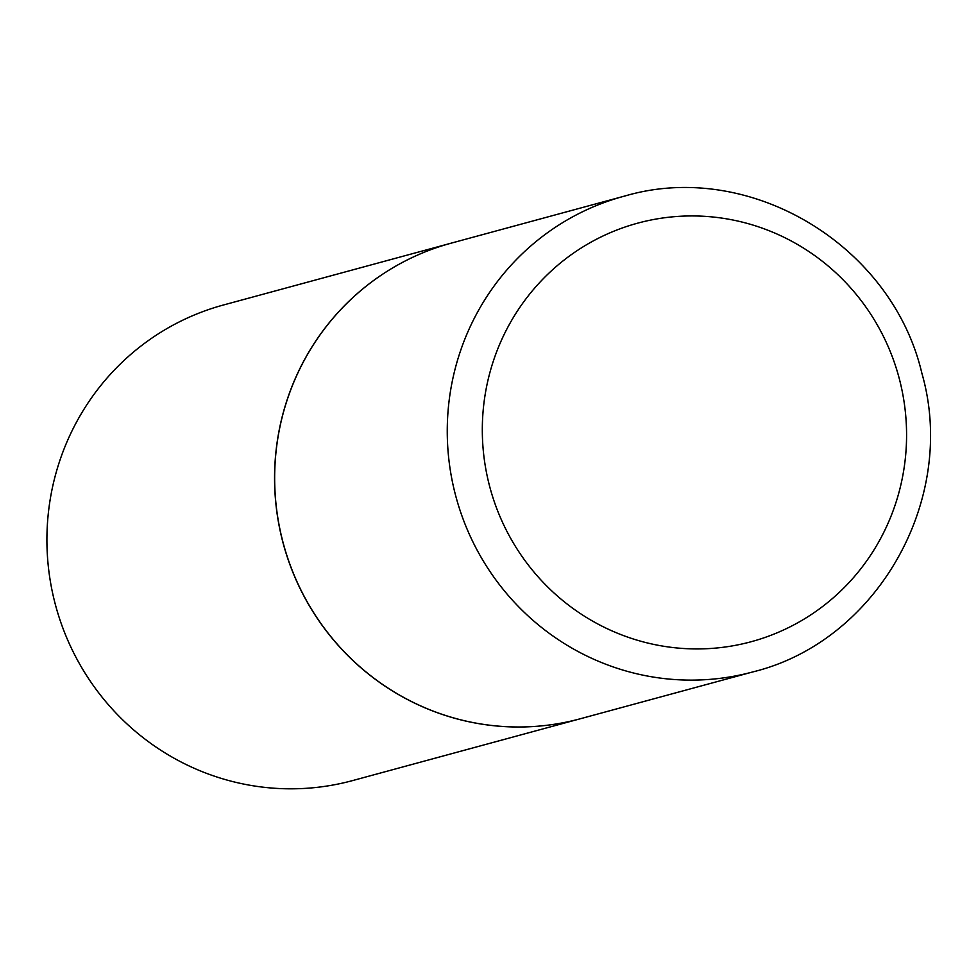 <?xml version="1.0" encoding="UTF-8"?>
<svg xmlns="http://www.w3.org/2000/svg" width="977" height="977" viewBox="0 0 977 977"><rect width="100%" height="100%" fill="white"/><g stroke="black" fill="none" stroke-linecap="round" stroke-linejoin="round"><path stroke-width="1.47" d="M752.888 671.907A246.412 240.66 -105.2 0 1 751.264 672.335A246.412 240.66 -105.2 0 1 455.844 496.34A246.412 240.66 -105.2 0 1 623.753 196.304A246.412 240.66 -105.2 0 1 625.378 195.864C749.652 159.581 891.769 244.873 921.836 373.104C958.071 498.612 877.627 641.437 752.888 671.907L580.289 718.767A246.412 240.66 -105.2 0 1 578.665 719.206A246.412 240.66 -105.2 0 1 283.245 543.2A246.412 240.66 -105.2 0 1 451.154 243.163A246.412 240.66 -105.2 0 0 451.056 243.2L223.403 305.007A246.412 240.66 -105.2 0 0 55.274 604.201A246.412 240.66 -105.2 0 0 352.538 780.599L580.191 718.791A246.412 240.66 -105.2 0 1 580.191 718.791A246.412 240.66 -105.2 0 1 282.927 542.394A246.412 240.66 -105.2 0 1 451.056 243.2M749.835 642.084A216.845 211.777 -105.2 0 1 489.672 486.473A216.845 211.777 -105.2 0 1 639.056 222.793A216.845 211.777 -105.2 0 1 899.219 378.404A216.845 211.777 -105.2 0 1 749.835 642.084M625.378 195.864L451.154 243.163"/></g></svg>
